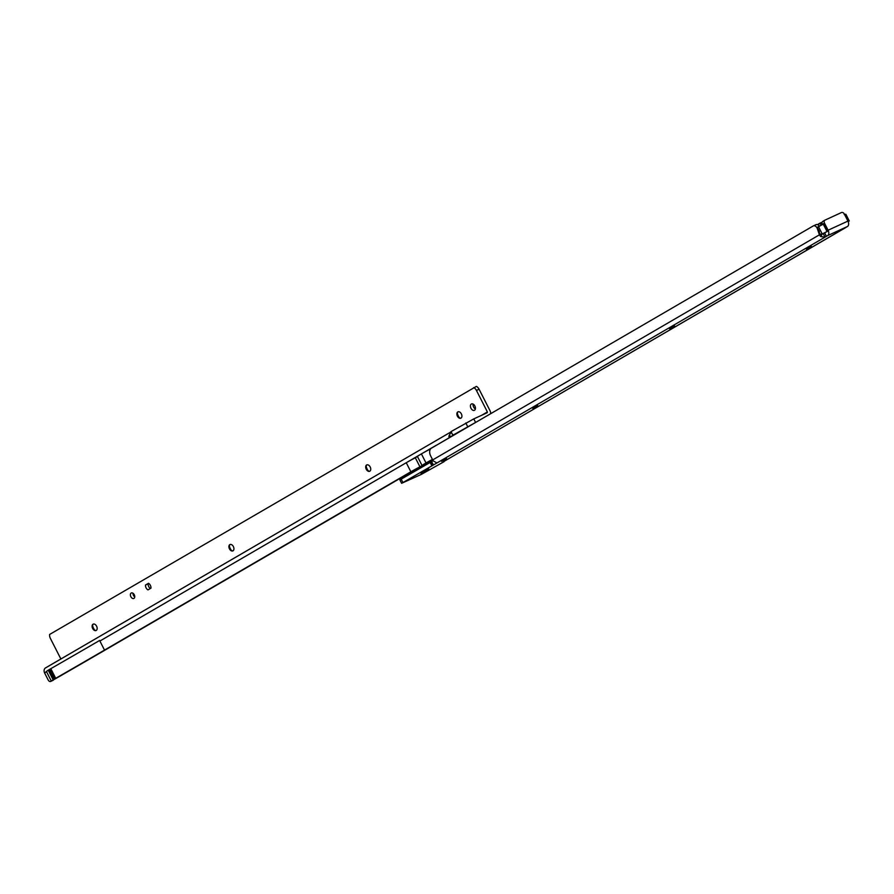 <?xml version="1.0" encoding="UTF-8"?>
<svg xmlns="http://www.w3.org/2000/svg" width="894" height="894" viewBox="0 0 894 894"><rect width="100%" height="100%" fill="white"/><g stroke="black" fill="none" stroke-linecap="round" stroke-linejoin="round"><path stroke-width="1.34" d="M428.729 469.495L421.063 473.596L428.729 469.495M811.35 246.308L806.276 249.035L811.35 246.308M674.557 325.93L669.483 328.657L674.557 325.93M537.763 405.552L532.679 408.279L537.763 405.552M446.564 458.633L441.48 461.36L446.564 458.633M428.818 468.087L423.745 470.825L428.818 468.087M443.167 461.874L847.456 226.506A4.448 2.883 65.3 0 0 847.925 221.097L844.327 214.012A2.548 1.933 -120.2 0 0 841.41 212.56L825.095 220.069A2.548 1.933 -120.2 0 0 824.972 220.125A2.548 1.933 -120.2 0 0 824.48 223.142L828.09 230.216A4.448 2.883 -114.7 0 1 827.62 235.625L436.92 462.969L433.378 460.958A4.448 3.386 -120.2 0 1 432.696 459.918L430.673 455.951A6.359 4.112 65.3 0 1 431.355 448.218L813.249 225.947A3.811 2.47 65.3 0 1 813.384 225.88A3.811 2.47 65.3 0 1 817.116 228.093L819.429 234.82A4.448 3.386 59.8 0 0 820.86 236.608L825.017 237.089L823.296 233.692L825.888 232.228M824.48 223.142L822.346 224.383A2.548 1.933 -120.2 0 1 822.838 221.377A2.548 1.933 -120.2 0 1 822.961 221.31L824.849 220.203M813.529 225.813L815.898 224.729A3.811 2.47 65.3 0 1 816.032 224.662A3.811 2.47 65.3 0 1 819.317 226.148M444.094 461.662L421.353 474.379L401.618 483.296L399.886 479.899L433.177 460.701M401.618 483.296L436.92 462.969M430.606 461.93L432.338 465.327M823.296 233.692L822.279 233.859L820.86 236.608M823.072 224.249L824.089 224.182L823.43 224.483L826.827 231.155L827.498 230.853L824.089 224.182M827.498 230.853L826.335 231.971M822.011 222.785L820.1 223.075L821.262 224.875L822.089 224.45L821.161 222.528L817.831 224.807M819.429 226.338L821.038 224.997L820.346 223.634M820.077 223.087L817.429 224.629L820.021 223.522M818.703 226.506L817.317 227.311L819.25 232.641A0.894 0.581 -114.7 0 0 819.385 233.289L819.485 233.479A0.894 0.581 -114.7 0 0 819.91 233.949L820.714 234.396L822.044 233.625L818.647 226.942L817.44 227.646M93.401 624.079A3.498 2.257 -114.7 0 0 92.551 626.247A3.498 2.257 -114.7 0 0 93.11 628.27A3.498 2.257 -114.7 0 0 94.105 629.622A3.498 2.257 -114.7 0 0 96.306 630.393M94.697 630.069A6.683 4.314 65.3 0 1 92.596 625.509M230.183 544.457A3.498 2.257 -114.7 0 0 229.345 546.625A3.498 2.257 -114.7 0 0 229.903 548.659A3.498 2.257 -114.7 0 0 230.898 550.011A3.498 2.257 -114.7 0 0 233.088 550.782M231.479 550.458A6.683 4.314 65.3 0 1 229.378 545.888M366.976 464.846A3.498 2.257 -114.7 0 0 366.127 467.014A3.498 2.257 -114.7 0 0 366.685 469.037A3.498 2.257 -114.7 0 0 367.691 470.389A3.498 2.257 -114.7 0 0 369.881 471.16M368.272 470.836A6.683 4.314 65.3 0 1 366.171 466.277M458.164 411.765A3.498 2.257 -114.7 0 0 457.326 413.933A3.498 2.257 -114.7 0 0 457.884 415.967A3.498 2.257 -114.7 0 0 458.879 417.308A3.498 2.257 -114.7 0 0 461.069 418.079M459.46 417.766A6.683 4.314 65.3 0 1 457.359 413.196M468.199 426.773L464.399 428.986M474.893 406.01A3.498 2.257 65.3 0 1 474.401 410.324A3.498 2.257 65.3 0 1 470.982 408.29A3.498 2.257 65.3 0 1 471.473 403.965A3.498 2.257 65.3 0 1 474.893 406.01M475.373 408.971A3.498 2.257 65.3 0 1 473.619 407.072A3.498 2.257 65.3 0 1 473.138 404.11M148.482 583.29A3.811 2.47 65.3 0 1 150.371 585.358A3.811 2.47 65.3 0 1 150.963 588.163L147.979 589.895A3.811 2.47 65.3 0 1 145.498 585.034L148.482 583.29M130.87 596.7A3.017 1.956 -114.7 0 0 133.821 598.466A3.017 1.956 -114.7 0 0 134.256 594.734A3.017 1.956 -114.7 0 0 131.295 592.979A3.017 1.956 -114.7 0 0 130.87 596.7M134.726 596.946A3.017 1.956 65.3 0 1 133.519 595.493A3.017 1.956 65.3 0 1 133.038 593.281M96.597 626.191A3.498 2.257 65.3 0 1 96.094 630.516A3.498 2.257 65.3 0 1 92.674 628.482A3.498 2.257 65.3 0 1 93.166 624.157A3.498 2.257 65.3 0 1 96.597 626.191M233.379 546.58A3.498 2.257 65.3 0 1 232.876 550.894A3.498 2.257 65.3 0 1 229.456 548.86A3.498 2.257 65.3 0 1 229.959 544.547A3.498 2.257 65.3 0 1 233.379 546.58M370.172 466.959A3.498 2.257 65.3 0 1 369.669 471.283A3.498 2.257 65.3 0 1 366.249 469.249A3.498 2.257 65.3 0 1 366.741 464.925A3.498 2.257 65.3 0 1 370.172 466.959M461.36 413.888A3.498 2.257 65.3 0 1 460.857 418.202A3.498 2.257 65.3 0 1 457.437 416.168A3.498 2.257 65.3 0 1 457.94 411.843A3.498 2.257 65.3 0 1 461.36 413.888M50.053 669.125L54.959 678.758L55.707 678.311L50.802 668.69L49.315 669.561L54.21 679.183L53.137 679.809L48.231 670.187L46.41 671.439L51.304 681.06L50.734 681.384L58.3 677.127A1653.542 78.493 153 0 0 107.146 648.876L413.52 470.557A15.265 0.726 -27 0 1 420.772 466.601L425.466 463.863A15.265 0.726 -27 0 1 428.662 461.74A15.265 0.726 153 0 1 432.528 459.583M49.315 669.561L48.231 670.187M477.34 421.454L452.9 435.222L454.308 434.372L452.71 435.043L451.057 431.59L473.786 418.895L475.519 422.292M50.734 681.384A2.548 1.643 -114.7 0 1 50.645 681.44A2.548 1.643 -114.7 0 1 48.164 679.954L44.7 673.16A4.448 3.386 -120.2 0 1 45.549 667.896A4.448 3.386 -120.2 0 1 45.773 667.784L450.52 432.204M46.41 671.439L44.7 673.16M449.403 437.714L449.369 437.635A4.448 3.386 -120.2 0 1 448.855 436.194L451.168 431.824M433.579 446.922A19.076 0.905 153 0 1 436.54 445.1L406.256 462.723L410.871 471.775L104.509 650.094A1649.732 78.303 153 0 1 55.707 678.311M150.36 588.52A3.811 2.47 65.3 0 1 148.147 583.816L145.498 585.034M148.147 583.816L148.762 583.458M60.87 658.979L50.388 638.405A5.085 3.285 -114.7 0 1 49.628 634.449L476.379 386.387A5.085 3.285 -114.7 0 1 479.072 389.225L490.035 410.726A4.448 3.386 -120.2 0 1 490.594 413.743M479.072 389.225L476.435 390.432A5.085 3.285 -114.7 0 0 473.731 387.605M476.435 390.432L487.386 411.944L487.241 412.715L473.786 418.895M54.959 678.758L54.21 679.183M410.871 471.775A19.076 0.905 -27 0 1 419.934 466.824L422.069 465.584A19.076 0.905 -27 0 1 426.013 462.958A19.076 0.905 153 0 1 432.439 459.404M53.137 679.809L51.304 681.06M452.744 435.009L451.057 431.59M45.549 667.896L451.09 431.858M452.744 435.3L451.939 436.205L448.855 436.194M50.802 668.69A1649.732 78.303 153 0 0 99.603 640.473L99.636 640.462A4.448 3.386 59.8 0 0 99.893 641.043L104.509 650.094M99.603 640.473L99.893 641.043L406.256 462.723A19.076 0.905 -27 0 1 415.319 457.773L417.453 456.521A19.076 0.905 -27 0 1 421.398 453.906L426.013 462.958M422.069 465.584L417.453 456.521L415.319 457.773L419.934 466.824M430.584 448.877A19.076 0.905 153 0 0 421.398 453.906M49.941 669.226L54.847 678.848M847.925 221.097L828.09 230.216M819.429 234.82L432.696 459.918M847.456 226.506L827.62 235.625M430.036 462.22L431.768 465.618M401.149 479.039L402.87 482.436M824.67 232.932L826.402 236.329M431.59 461.472L433.322 464.869M820.569 223.511L822.022 223.299M848.071 221.388L849.255 220.941L848.227 221.768M827.453 231.322L823.195 233.747M820.714 234.474L819.91 233.949M819.496 233.502L819.295 231.658M817.295 227.322L823.72 223.958M819.306 231.412L819.25 232.641A1.274 0.827 65.3 0 1 819.239 232.63M820.938 234.608L823.106 233.557M819.485 233.479L821.05 234.641M822.491 233.837L826.794 231.624M849.255 220.941L845.858 214.258L844.685 214.705M817.25 227.478L819.206 231.133M436.585 445.178L449.369 437.635M487.386 411.944L481.676 415.274M465.819 422.996L467.551 426.393M822.838 221.377L824.972 220.125M816.032 224.662L813.384 225.88M443.614 461.617L845.88 227.489M844.215 214.526L845.858 214.258M50.645 681.44L53.294 680.222M450.978 431.646L452.71 435.043"/></g></svg>
